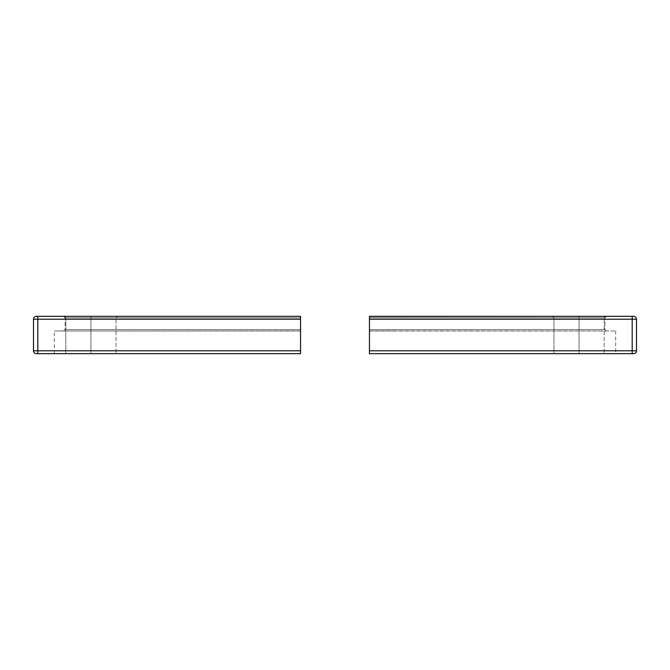 <?xml version="1.0" encoding="UTF-8"?>
<svg xmlns="http://www.w3.org/2000/svg" width="670" height="670" viewBox="0 0 670 670"><rect width="100%" height="100%" fill="white"/><g stroke="black" fill="none" stroke-linecap="round" stroke-linejoin="round"><path stroke-width="0.5" stroke-dasharray="3.35 2.51" d="M579.073 316.332L605.63 316.332L579.073 316.332L605.63 316.332L579.073 316.332L579.073 317.773L604.198 317.773L579.073 317.773L604.198 317.773L579.073 317.773L579.073 316.332L605.63 316.332L579.073 316.332L605.63 316.332L579.073 316.332L579.073 317.773L604.198 317.773L579.073 317.773L604.198 317.773L579.073 317.773L579.073 316.332L552.507 316.332L605.63 316.332L552.507 316.332L605.63 316.332L552.507 316.332L579.073 316.332L552.507 316.332L579.073 316.332L579.073 317.773L553.948 317.773L579.073 317.773L579.073 353.668L579.073 317.773L553.948 317.773L579.073 317.773L579.073 353.668L553.948 353.668L579.073 353.668L579.073 317.773L579.073 353.668L553.948 353.668L604.198 353.668L553.948 353.668L604.198 353.668L553.948 353.668L579.073 353.668L579.073 317.773L604.198 317.773L579.073 317.773L579.073 353.668L604.198 353.668L579.073 353.668L579.073 317.773L604.198 317.773L579.073 317.773L579.073 316.332L552.507 316.332L579.073 316.332L552.507 316.332L579.073 316.332L579.073 317.773L553.948 317.773L579.073 317.773L553.948 317.773L579.073 317.773L579.073 316.332M369.455 329.548L369.455 317.773L369.455 329.548L604.918 329.548L369.455 329.548L369.455 317.773L604.918 317.773L369.455 317.773L369.455 316.332L606.35 316.332L369.455 316.332L369.455 330.101L369.455 329.548L604.918 329.548L369.455 329.548L604.918 329.548L369.455 329.548L369.455 353.668L615.68 353.668L369.455 353.668L369.455 330.98L615.68 330.98L369.455 330.98L369.455 353.668L369.455 350.795L632.195 350.795L632.195 319.205L636.5 319.205L636.5 350.795L632.195 350.795L632.195 319.205L369.455 319.205L369.455 350.795L369.455 316.332L369.455 317.773L604.918 317.773L369.455 317.773L604.918 317.773L369.455 317.773L369.455 316.751M369.455 330.871L606.35 330.98L369.455 330.98L606.35 330.98L369.455 330.98L394.488 330.98L369.455 330.98L393.566 330.98L369.455 330.98L369.455 353.668L632.195 353.668L632.195 350.795L632.195 353.668L633.627 353.668A2.873 2.873 0 0 0 636.5 350.795A2.873 2.873 0 0 1 633.627 353.668L369.455 353.668L369.455 350.795L636.5 350.795L636.5 319.205A2.873 2.873 0 0 0 633.627 316.332A2.873 2.873 0 0 1 636.5 319.205L632.195 319.205L632.195 316.332L369.455 316.332L632.195 316.332L632.195 319.205L369.455 319.205L369.455 316.332M579.073 353.668L604.198 353.668L579.073 353.668M393.566 330.98L606.35 330.98L393.566 330.98M394.488 330.98L615.68 330.98L394.488 330.98M369.455 330.101L369.455 330.561M579.073 317.773L553.948 317.773L579.073 317.773M90.927 316.332L117.493 316.332L90.927 316.332L117.493 316.332L90.927 316.332L90.927 317.773L116.052 317.773L90.927 317.773L116.052 317.773L90.927 317.773L90.927 316.332L117.493 316.332L90.927 316.332L117.493 316.332L90.927 316.332L90.927 317.773L116.052 317.773L90.927 317.773L116.052 317.773L90.927 317.773L90.927 316.332L64.37 316.332L117.493 316.332L64.37 316.332L117.493 316.332L64.37 316.332L90.927 316.332L64.37 316.332L90.927 316.332L90.927 317.773L65.802 317.773L90.927 317.773L90.927 353.668L90.927 317.773L65.802 317.773L90.927 317.773L90.927 353.668L65.802 353.668L90.927 353.668L90.927 317.773L90.927 353.668L65.802 353.668L116.052 353.668L65.802 353.668L116.052 353.668L65.802 353.668L90.927 353.668L90.927 317.773L116.052 317.773L90.927 317.773L90.927 353.668L116.052 353.668L90.927 353.668L90.927 317.773L116.052 317.773L90.927 317.773L90.927 316.332L64.37 316.332L90.927 316.332L64.37 316.332L90.927 316.332L90.927 317.773L65.802 317.773L90.927 317.773L65.802 317.773L90.927 317.773L90.927 316.332M300.545 329.548L300.545 317.773L300.545 329.548L65.082 329.548L300.545 329.548L300.545 353.668L36.373 353.668A2.873 2.873 0 0 1 33.5 350.795L33.5 319.205L37.805 319.205L37.805 350.795L300.545 350.795L300.545 353.668L300.545 317.773L65.082 317.773L300.545 317.773L300.545 329.548L65.082 329.548L300.545 329.548L65.082 329.548L300.545 329.548L300.545 330.101L300.545 329.548M300.545 316.332L36.373 316.332A2.873 2.873 0 0 0 33.5 319.205A2.873 2.873 0 0 1 36.373 316.332L37.805 316.332L37.805 350.795L33.5 350.795L33.5 319.205L37.805 319.205L37.805 316.332L300.545 316.332L63.65 316.332L300.545 316.332L300.545 350.795L300.545 319.205L37.805 319.205L300.545 319.205L300.545 316.332L63.65 316.332L300.545 316.332M90.927 353.668L116.052 353.668L90.927 353.668M300.545 353.668L54.32 353.668L300.545 353.668L300.545 330.98L300.545 353.668L36.373 353.668A2.873 2.873 0 0 1 33.5 350.795L37.805 350.795L37.805 353.668L37.805 350.795L300.545 350.795L300.545 353.668M300.545 330.871L54.32 330.98L300.545 330.98L54.32 330.98L300.545 330.98L300.545 330.092M300.545 330.98L63.65 330.98L300.545 330.98M300.545 316.751L300.545 317.773L65.082 317.773L300.545 317.773L65.082 317.773L300.545 317.773L300.545 316.441M90.927 317.773L65.802 317.773L90.927 317.773M604.198 317.773L605.63 316.332L604.198 317.773L604.198 353.668L604.198 317.773M553.948 317.773L553.948 353.668L553.948 317.773L552.507 316.332L553.948 317.773M606.35 330.98L604.918 329.548L604.918 317.773L606.35 316.332M615.68 330.98L615.68 353.668M116.052 317.773L117.493 316.332L116.052 317.773L116.052 353.668L116.052 317.773M65.802 317.773L65.802 353.668L65.802 317.773L64.37 316.332L65.802 317.773M63.65 330.98L65.082 329.548L65.082 317.773L63.65 316.332M54.32 353.668L54.32 330.98"/><path stroke-width="1" d="M369.455 316.441L633.627 316.332A2.873 2.873 0 0 1 636.5 319.205L632.195 319.205L632.195 350.795L369.455 350.795L369.455 353.668L633.627 353.668A2.873 2.873 0 0 0 636.5 350.795L636.5 319.205A2.873 2.873 0 0 0 633.627 316.332L632.195 316.332L632.195 350.795L636.5 350.795L636.5 319.205L632.195 319.205L632.195 316.332L369.455 316.332L369.455 350.795L369.455 319.205L632.195 319.205L369.455 319.205L369.455 316.751M369.455 330.871L369.455 329.548L369.455 330.871M636.5 350.795A2.873 2.873 0 0 1 633.627 353.668L632.195 353.668L632.195 350.795L632.195 353.668L369.455 353.668L369.455 350.795L636.5 350.795M36.373 316.332L300.545 316.332L300.545 317.773L300.545 316.332L37.805 316.332L37.805 319.205L33.5 319.205L33.5 350.795L37.805 350.795L37.805 319.205L300.545 319.205L300.545 350.795L37.805 350.795L37.805 319.205L300.545 319.205L300.545 316.332L300.545 350.795L37.805 350.795L37.805 353.668L300.545 353.668L300.545 350.795L300.545 353.668L37.805 353.668L37.805 350.795L33.5 350.795A2.873 2.873 0 0 0 36.373 353.668L37.805 353.668L36.373 353.668A2.873 2.873 0 0 1 33.5 350.795L33.5 319.205L37.805 319.205L37.805 316.332L36.373 316.332A2.873 2.873 0 0 0 33.5 319.205A2.873 2.873 0 0 1 36.373 316.332"/></g></svg>
